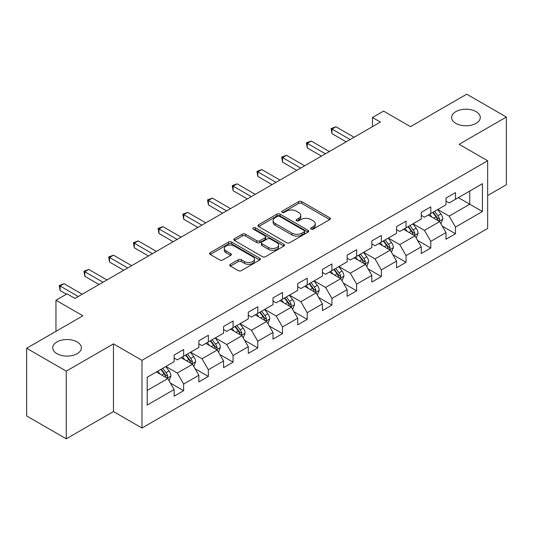 <?xml version="1.0" encoding="UTF-8"?>
<svg xmlns="http://www.w3.org/2000/svg" width="533" height="533" viewBox="0 0 533 533"><rect width="100%" height="100%" fill="white"/><g stroke="black" fill="none" stroke-linecap="round" stroke-linejoin="round"><path stroke-width="0.8" d="M311.059 229.117A1.539 0.886 0 0 0 313.237 229.117L329.76 219.576A2.199 1.273 0 0 0 330.407 218.683A2.199 1.273 0 0 0 329.76 217.784L301.771 201.621A2.199 1.273 0 0 0 298.66 201.621L282.137 211.161A1.539 0.886 0 0 0 281.684 211.788A1.539 0.886 0 0 0 282.137 212.42A1.539 0.886 0 0 0 284.316 212.42L286.454 211.181A7.036 4.064 0 0 1 296.408 211.181L298.74 212.534A7.036 4.064 0 0 1 300.799 215.405A7.036 4.064 0 0 1 298.74 218.277L296.601 219.509A1.539 0.886 0 0 0 296.148 220.142A1.539 0.886 0 0 0 296.601 220.769A1.539 0.886 0 0 0 298.773 220.769L300.912 219.536A7.036 4.064 0 0 1 310.866 219.536L313.197 220.882A7.036 4.064 0 0 1 315.263 223.753A7.036 4.064 0 0 1 313.197 226.625L311.059 227.858A1.539 0.886 0 0 0 310.612 228.49A1.539 0.886 0 0 0 311.059 229.117L311.059 227.858M77.185 341.959A14.338 8.281 0 0 0 61.562 340.161A14.338 8.281 0 0 0 52.707 347.809A14.338 8.281 0 0 0 56.911 353.665A14.338 8.281 0 0 0 72.535 355.458A14.338 8.281 0 0 0 81.389 347.809A14.338 8.281 0 0 0 77.185 341.959M476.089 111.65A14.338 8.281 0 0 0 460.465 109.858A14.338 8.281 0 0 0 451.611 117.507A14.338 8.281 0 0 0 455.815 123.356A14.338 8.281 0 0 0 471.439 125.155A14.338 8.281 0 0 0 480.293 117.507A14.338 8.281 0 0 0 476.089 111.65M230.396 264.288A2.199 1.273 0 0 0 229.75 265.187A2.199 1.273 0 0 0 230.396 266.08L238.244 270.617A2.199 1.273 0 0 0 241.356 270.617L259.704 260.024A2.199 1.273 0 0 0 260.351 259.125A2.199 1.273 0 0 0 259.704 258.225L231.715 242.069A2.199 1.273 0 0 0 228.604 242.069L210.255 252.662A2.199 1.273 0 0 0 209.616 253.561A2.199 1.273 0 0 0 210.255 254.454L219.743 259.931A2.199 1.273 0 0 0 222.854 259.931L230.702 255.4A2.199 1.273 0 0 0 231.349 254.501A2.199 1.273 0 0 0 230.702 253.601L225.999 250.89A5.883 3.398 0 0 1 224.28 248.485A5.883 3.398 0 0 1 227.911 245.347A5.883 3.398 0 0 1 234.32 246.086L252.749 256.726A5.883 3.398 0 0 1 254.474 259.125A5.883 3.398 0 0 1 250.836 262.263A5.883 3.398 0 0 1 244.427 261.53L241.356 259.751A2.199 1.273 0 0 0 238.244 259.751L230.396 264.288L230.396 266.08M487.655 195.524L506.35 184.731L506.35 117.047L466.741 94.181L410.503 126.654L383.573 111.104L372.487 117.507L380.402 122.077L74.966 298.42L67.045 293.85L55.958 300.252L55.958 331.346M66.259 371.135L66.259 438.819L113.462 411.563L113.462 343.878L66.259 371.135L26.65 348.269L82.888 315.796L55.958 300.252M113.462 343.878L141.978 360.341L487.655 160.766L487.655 228.45L141.978 428.026L141.978 360.341M506.35 117.047L459.14 144.303L487.655 160.766M286.607 242.695A2.199 1.273 0 0 0 289.719 242.695L308.067 232.102A2.199 1.273 0 0 0 308.714 231.202A2.199 1.273 0 0 0 308.067 230.309L280.078 214.146A2.199 1.273 0 0 0 276.967 214.146L258.618 224.739A2.199 1.273 0 0 0 257.972 225.639A2.199 1.273 0 0 0 258.618 226.538L286.607 242.695M253.868 229.45A1.539 0.886 0 0 1 255.434 229.67L255.434 227.838L283.889 244.267A2.199 1.273 0 0 1 284.529 245.167A2.199 1.273 0 0 1 283.889 246.066L265.541 256.659A2.199 1.273 0 0 1 262.429 256.659L234.44 240.496L234.44 238.704A2.199 1.273 0 0 0 233.794 239.597A2.199 1.273 0 0 0 234.44 240.496M234.44 238.704L242.288 234.167A2.199 1.273 0 0 1 245.4 234.167L256.753 240.723A2.199 1.273 0 0 0 259.864 240.723L265.074 237.711A2.199 1.273 0 0 0 265.714 236.819A2.199 1.273 0 0 0 265.074 235.919L253.255 229.097A1.539 0.886 0 0 1 252.802 228.464A1.539 0.886 0 0 1 253.755 227.644A1.539 0.886 0 0 1 255.434 227.838M66.259 438.819L26.65 415.953L26.65 348.269M170.42 383.074L183.645 390.709L183.645 384.033L198.856 375.252L198.856 381.928L208.356 376.438L208.356 369.762L223.567 360.981L223.567 367.657L233.074 362.174L233.074 355.498L248.285 346.716L248.285 353.392L257.785 347.902L257.785 341.227L272.996 332.445L272.996 339.121L282.503 333.638L282.503 326.956L297.707 318.174L297.707 324.857L307.215 319.367L307.215 312.691L322.425 303.91L322.425 310.586L331.926 305.096L331.926 298.42L347.136 289.639L347.136 296.315L356.644 290.831L356.644 284.156L371.847 275.374L371.847 282.05L381.355 276.56L381.355 269.885L396.565 261.103L396.565 267.779L406.066 262.296L406.066 255.613L421.277 246.832L421.277 253.515L430.784 248.025L430.784 241.349L445.994 232.568L445.994 239.244L455.495 233.754L455.495 227.078L482.432 211.528L482.432 183.725L469.753 191.041L469.753 204.212L482.432 211.528M183.645 390.709L174.138 396.199L174.138 389.516L147.208 405.067L147.208 377.264L174.138 361.714L174.138 355.038L183.645 349.548L183.645 356.224L198.856 347.443L198.856 340.767L208.356 335.284L208.356 341.959L223.567 333.178L223.567 326.502L233.074 321.013L233.074 327.688L248.285 318.907L248.285 312.231L257.785 306.741L257.785 313.424L272.996 304.643L272.996 297.96L282.503 292.477L282.503 299.153L297.707 290.372L297.707 283.696L307.215 278.206L307.215 284.882L322.425 276.101L322.425 269.425L331.926 263.942L331.926 270.617L347.136 261.836L347.136 255.16L356.644 249.671L356.644 256.346L371.847 247.565L371.847 240.889L381.355 235.399L381.355 242.082L396.565 233.301L396.565 226.618L406.066 221.135L406.066 227.811L421.277 219.03L421.277 212.354L430.784 206.864L430.784 213.54L445.994 204.759L445.994 198.083L455.495 192.6L455.495 199.275L482.432 183.725M181.113 357.69L192.52 364.272L177.309 373.053L165.903 366.471M174.138 358.056L177.309 359.882L183.645 356.224M177.309 373.053L183.645 384.033M192.52 364.272L198.856 375.252M205.825 343.419L217.231 350.008L202.02 358.789L190.614 352.2M198.856 343.785L202.02 345.617L208.356 341.959M202.02 358.789L208.356 369.762M217.231 350.008L223.567 360.981M230.536 329.154L241.942 335.737L226.738 344.518L215.332 337.935M223.567 329.521L226.738 331.346L233.074 327.688M226.738 344.518L233.074 355.498M241.942 335.737L248.285 346.716M255.254 314.883L266.66 321.472L251.449 330.253L240.043 323.664M248.285 315.25L251.449 317.082L257.785 313.424M251.449 330.253L257.785 341.227M266.66 321.472L272.996 332.445M279.965 300.619L291.371 307.201L276.161 315.982L264.754 309.393M272.996 300.978L276.161 302.811L282.503 299.153M276.161 315.982L282.503 326.956M291.371 307.201L297.707 318.174M304.676 286.348L316.089 292.93L300.879 301.711L289.472 295.129M297.707 286.714L300.879 288.54L307.215 284.882M300.879 301.711L307.215 312.691M316.089 292.93L322.425 303.91M329.394 272.077L340.8 278.666L325.59 287.447L314.184 280.858M322.425 272.443L325.59 274.275L331.926 270.617M325.59 287.447L331.926 298.42M340.8 278.666L347.136 289.639M354.105 257.812L365.511 264.395L350.308 273.176L338.901 266.593M347.136 258.179L350.308 260.004L356.644 256.346M350.308 273.176L356.644 284.156M365.511 264.395L371.847 275.374M378.823 243.541L390.229 250.13L375.019 258.911L363.613 252.322M371.847 243.907L375.019 245.74L381.355 242.082M375.019 258.911L381.355 269.885M390.229 250.13L396.565 261.103M403.534 229.277L414.94 235.859L399.73 244.64L388.324 238.058M396.565 229.643L399.73 231.469L406.066 227.811M399.73 244.64L406.066 255.613M414.94 235.859L421.277 246.832M428.246 215.006L439.652 221.588L424.448 230.369L413.042 223.787M421.277 215.372L424.448 217.204L430.784 213.54M424.448 230.369L430.784 241.349M439.652 221.588L445.994 232.568M458.347 197.63L469.753 204.212L449.159 216.105L437.753 209.516M445.994 201.101L449.159 202.933L455.495 199.275M449.159 216.105L455.495 227.078M113.462 411.563L141.978 428.026M372.487 117.507L372.487 126.654M147.208 390.436L167.802 378.543L156.396 371.961M167.802 378.543L174.138 389.516M442.27 226.119L455.495 233.754M417.552 240.39L430.784 248.025M392.841 254.654L406.066 262.296M368.13 268.925L381.355 276.56M343.412 283.19L356.644 290.831M318.701 297.461L331.926 305.096M293.989 311.732L307.215 319.367M269.272 325.996L282.503 333.638M244.56 340.267L257.785 347.902M219.843 354.532L233.074 362.174M195.131 368.803L208.356 376.438M311.678 229.337L313.197 228.457A7.036 4.064 0 0 0 315.263 225.586L315.263 223.753M300.799 215.405L300.799 217.231A7.036 4.064 0 0 1 298.74 220.109L297.214 220.988M329.734 219.596L301.771 203.453A2.199 1.273 0 0 0 298.66 203.453L282.75 212.634M308.041 232.121L280.078 215.978A2.199 1.273 0 0 0 276.967 215.978L258.645 226.552M304.183 231.835A1.539 0.886 0 0 0 304.629 231.202A1.539 0.886 0 0 0 304.183 230.576L279.612 216.391A1.539 0.886 0 0 0 277.433 216.391L275.181 217.691A7.036 4.064 0 0 0 273.116 220.569A7.036 4.064 0 0 0 275.181 223.44L291.971 233.134A7.036 4.064 0 0 0 301.925 233.134L304.183 231.835L304.183 233.661A1.539 0.886 0 0 0 304.629 233.034L304.629 231.202M273.116 220.569L273.116 222.394A7.036 4.064 0 0 0 275.181 225.266L275.181 223.44M304.183 233.661L301.925 234.966A7.036 4.064 0 0 1 291.971 234.966L275.181 225.266M234.467 240.516L242.288 235.999L242.288 234.167M265.714 236.819L265.714 238.644A2.199 1.273 0 0 1 265.074 239.544L259.864 242.548A2.199 1.273 0 0 1 256.753 242.548L245.4 235.999A2.199 1.273 0 0 0 242.288 235.999M255.434 229.67L283.856 246.079M268.532 247.519A5.883 3.398 0 0 0 274.941 248.258A5.883 3.398 0 0 0 278.572 245.12A5.883 3.398 0 0 0 276.854 242.722L270.358 238.971A2.199 1.273 0 0 0 267.246 238.971L262.036 241.975A2.199 1.273 0 0 0 261.397 242.875A2.199 1.273 0 0 0 262.036 243.774L268.532 247.519L268.532 249.351A5.883 3.398 0 0 0 274.941 250.09A5.883 3.398 0 0 0 278.572 246.952L278.572 245.12M261.397 242.875L261.397 244.707A2.199 1.273 0 0 0 262.036 245.6L262.036 243.774M268.532 249.351L262.036 245.6M254.474 259.125L254.474 260.957A5.883 3.398 0 0 1 250.836 264.095A5.883 3.398 0 0 1 244.427 263.355L241.356 261.583A2.199 1.273 0 0 0 238.244 261.583L230.423 266.1M224.28 248.485L224.28 250.317A5.883 3.398 0 0 0 225.999 252.715L225.999 250.89M230.702 253.601L230.702 255.4L225.999 252.715M259.678 260.037L231.715 243.894A2.199 1.273 0 0 0 228.604 243.894L210.288 254.474M440.904 223.76L442.79 219.01A5.936 3.425 -120 0 0 440.898 213.953L437.626 209.589M431.923 217.131L429.705 214.166M438.739 221.062L439.585 219.263A5.936 3.425 -120 0 0 437.886 215.692L434.615 211.328M433.129 212.187L436.754 217.031A3.025 1.746 60 0 1 437.307 217.95L439.585 219.263M432.716 212.427L435.987 216.791A5.936 3.425 60 0 1 437.686 220.362M350.148 139.546L331.972 129.059L335.937 126.767L354.105 137.261M346.184 141.831L331.972 133.63L331.972 129.059L331.106 128.553L335.937 126.767M331.972 133.63L331.106 128.553M416.193 238.024L418.079 233.281A5.936 3.425 -120 0 0 416.18 228.224L412.915 223.86M407.212 231.395L404.993 228.43M414.021 235.326L414.874 233.534A5.936 3.425 -120 0 0 413.175 229.963L409.904 225.599M408.418 226.458L412.042 231.295A3.025 1.746 60 0 1 412.595 232.215L414.874 233.534M407.998 226.698L411.269 231.062A5.936 3.425 60 0 1 412.968 234.633M391.482 252.296L393.361 247.545A5.936 3.425 -120 0 0 391.469 242.495L388.197 238.131M382.501 245.666L380.276 242.702M389.31 249.597L390.156 247.798A5.936 3.425 -120 0 0 388.457 244.234L385.186 239.863M383.7 240.723L387.331 245.566A3.025 1.746 60 0 1 387.877 246.486L390.156 247.798M383.287 240.963L386.558 245.327A5.936 3.425 60 0 1 388.257 248.898M325.43 153.817L307.261 143.324L311.225 141.038L329.394 151.532M321.472 156.102L307.261 147.901L307.261 143.324L306.388 142.824L311.225 141.038M307.261 147.901L306.388 142.824M300.719 168.082L282.55 157.595L286.507 155.31L304.676 165.796M296.761 170.373L282.55 162.165L282.55 157.595L281.677 157.088L286.507 155.31M282.55 162.165L281.677 157.088M366.764 266.567L368.649 261.816A5.936 3.425 -120 0 0 366.757 256.759L363.486 252.395M357.783 259.937L355.564 256.973M364.592 263.868L365.445 262.069A5.936 3.425 -120 0 0 363.746 258.498L360.475 254.134M358.989 254.994L362.613 259.837A3.025 1.746 60 0 1 363.166 260.757L365.445 262.069M358.576 255.234L361.847 259.598A5.936 3.425 60 0 1 363.546 263.169M342.053 280.831L343.938 276.087A5.936 3.425 -120 0 0 342.039 271.031L338.768 266.667M333.072 274.202L330.853 271.237M339.881 278.133L340.734 276.341A5.936 3.425 -120 0 0 339.028 272.769L335.763 268.405M334.271 269.258L337.902 274.102A3.025 1.746 60 0 1 338.448 275.021L340.734 276.341M333.858 269.498L337.129 273.862A5.936 3.425 60 0 1 338.828 277.433M317.335 295.102L319.22 290.352A5.936 3.425 -120 0 0 317.328 285.295L314.057 280.931M308.36 288.473L306.135 285.508M315.17 292.404L316.016 290.605A5.936 3.425 -120 0 0 314.317 287.034L311.045 282.67M309.56 283.529L313.191 288.373A3.025 1.746 60 0 1 313.737 289.292L316.016 290.605M309.147 283.769L312.418 288.133A5.936 3.425 60 0 1 314.117 291.704M276.007 182.353L257.832 171.859L261.796 169.574L279.965 180.067M272.043 184.638L257.832 176.436L257.832 171.859L256.966 171.359L261.796 169.574M257.832 176.436L256.966 171.359M251.29 196.624L233.121 186.13L237.078 183.845L255.254 194.332M247.332 198.909L233.121 190.701L233.121 186.13L232.248 185.631L237.078 183.845M233.121 190.701L232.248 185.631M226.578 210.888L208.41 200.401L212.367 198.109L230.536 208.603M222.614 213.173L208.41 204.972L208.41 200.401L207.537 199.895L212.367 198.109M208.41 204.972L207.537 199.895M201.867 225.159L183.692 214.666L187.656 212.381L205.825 222.874M197.903 227.444L183.692 219.243L183.692 214.666L182.819 214.166L187.656 212.381M183.692 219.243L182.819 214.166M177.149 239.424L158.981 228.937L162.938 226.652L181.113 237.138M173.192 241.716L158.981 233.507L158.981 228.937L158.108 228.43L162.938 226.652M158.981 233.507L158.108 228.43M152.438 253.695L134.263 243.201L138.227 240.916L156.396 251.409M148.474 255.98L134.263 247.778L134.263 243.201L133.397 242.702L138.227 240.916M134.263 247.778L133.397 242.702M127.72 267.966L109.551 257.472L113.516 255.187L131.684 265.674M123.763 270.251L109.551 262.043L109.551 257.472L108.679 256.966L113.516 255.187M109.551 262.043L108.679 256.966M292.624 309.367L294.509 304.623A5.936 3.425 -120 0 0 292.61 299.566L289.346 295.202M283.643 302.737L281.424 299.773M290.452 306.668L291.304 304.876A5.936 3.425 -120 0 0 289.606 301.305L286.334 296.941M284.849 297.8L288.473 302.637A3.025 1.746 60 0 1 289.026 303.557L291.304 304.876M284.435 298.034L287.7 302.404A5.936 3.425 60 0 1 289.399 305.975M267.912 323.638L269.791 318.887A5.936 3.425 -120 0 0 267.899 313.837L264.628 309.466M258.931 317.008L256.706 314.044M265.74 320.939L266.587 319.14A5.936 3.425 -120 0 0 264.888 315.569L261.623 311.205M260.131 312.065L263.762 316.908A3.025 1.746 60 0 1 264.308 317.828L266.587 319.14M259.718 312.305L262.989 316.669A5.936 3.425 60 0 1 264.688 320.24M243.195 337.909L245.08 333.158A5.936 3.425 -120 0 0 243.188 328.101L239.917 323.738M234.214 331.279L231.995 328.308M241.023 335.21L241.875 333.411A5.936 3.425 -120 0 0 240.176 329.84L236.905 325.476M235.419 326.336L239.044 331.18A3.025 1.746 60 0 1 239.597 332.092L241.875 333.411M235.006 326.576L238.278 330.94A5.936 3.425 60 0 1 239.977 334.511M218.483 352.173L220.369 347.429A5.936 3.425 -120 0 0 218.47 342.373L215.205 338.009M209.502 345.544L207.284 342.579M216.311 349.475L217.164 347.683A5.936 3.425 -120 0 0 215.465 344.111L212.194 339.748M210.708 340.6L214.333 345.444A3.025 1.746 60 0 1 214.879 346.363L217.164 347.683M210.288 340.84L213.56 345.204A5.936 3.425 60 0 1 215.259 348.775M193.765 366.444L195.651 361.694A5.936 3.425 -120 0 0 193.759 356.637L190.488 352.273M184.791 359.815L182.566 356.85M191.6 363.746L192.446 361.947A5.936 3.425 -120 0 0 190.747 358.376L187.476 354.012M185.99 354.871L189.621 359.715A3.025 1.746 60 0 1 190.168 360.634L192.446 361.947M185.577 355.111L188.849 359.475A5.936 3.425 60 0 1 190.548 363.046M103.009 282.23L84.84 271.743L88.798 269.451L106.966 279.945M99.051 284.515L84.84 276.314L84.84 271.743L83.967 271.237L88.798 269.451M84.84 276.314L83.967 271.237M169.054 380.709L170.94 375.965A5.936 3.425 -120 0 0 169.048 370.908L165.776 366.544M160.073 374.079L157.855 371.115M166.882 378.01L167.735 376.218A5.936 3.425 -120 0 0 166.036 372.647L162.765 368.283M161.279 369.142L164.904 373.979A3.025 1.746 60 0 1 165.457 374.899L167.735 376.218M160.866 369.376L164.131 373.746A5.936 3.425 60 0 1 165.836 377.317M78.298 296.501L60.122 286.008L64.087 283.723L82.255 294.216M66.412 294.216L60.122 290.585L60.122 286.008L59.256 285.508L64.087 283.723M60.122 290.585L59.256 285.508M313.197 228.457L313.197 226.625M296.601 220.769L296.601 219.509M298.74 220.109L298.74 218.277M282.137 212.42L282.137 211.161M298.66 203.453L298.66 201.621M301.771 203.453L301.771 201.621M329.76 219.576L329.76 217.784M258.618 226.538L258.618 224.739M276.967 215.978L276.967 214.146M280.078 215.978L280.078 214.146M308.067 232.102L308.067 230.309M291.971 234.966L291.971 233.134M301.925 234.966L301.925 233.134M245.4 235.999L245.4 234.167M256.753 242.548L256.753 240.723M259.864 242.548L259.864 240.723M265.074 239.544L265.074 237.711M283.889 246.066L283.889 244.267M238.244 261.583L238.244 259.751M241.356 261.583L241.356 259.751M244.427 263.355L244.427 261.53M210.255 254.454L210.255 252.662M228.604 243.894L228.604 242.069M231.715 243.894L231.715 242.069M259.704 260.024L259.704 258.225M439.065 221.255L442.75 219.13M437.886 215.692L440.898 213.953M433.662 218.13L435.987 216.791M414.354 235.519L418.039 233.394M413.175 229.963L416.18 228.224M408.951 232.401L411.269 231.062M389.643 249.79L393.327 247.665M388.457 244.234L391.469 242.495M384.233 246.666L386.558 245.327M364.925 264.055L368.609 261.93M363.746 258.498L366.757 256.759M359.522 260.937L361.847 259.598M340.214 278.326L343.898 276.201M339.028 272.769L342.039 271.031M334.811 275.208L337.129 273.862M315.503 292.597L319.18 290.465M314.317 287.034L317.328 285.295M310.093 289.472L312.418 288.133M290.785 306.861L294.469 304.736M289.606 301.305L292.61 299.566M285.382 303.743L287.7 302.404M266.074 321.132L269.758 319.007M264.888 315.569L267.899 313.837M260.664 318.008L262.989 316.669M241.356 335.397L245.04 333.272M240.176 329.84L243.188 328.101M235.952 332.279L238.278 330.94M216.645 349.668L220.329 347.543M215.465 344.111L218.47 342.373M211.241 346.55L213.56 345.204M191.933 363.939L195.618 361.807M190.747 358.376L193.759 356.637M186.523 360.814L188.849 359.475M167.215 378.203L170.9 376.078M166.036 372.647L169.048 370.908M161.812 375.085L164.131 373.746"/></g></svg>
